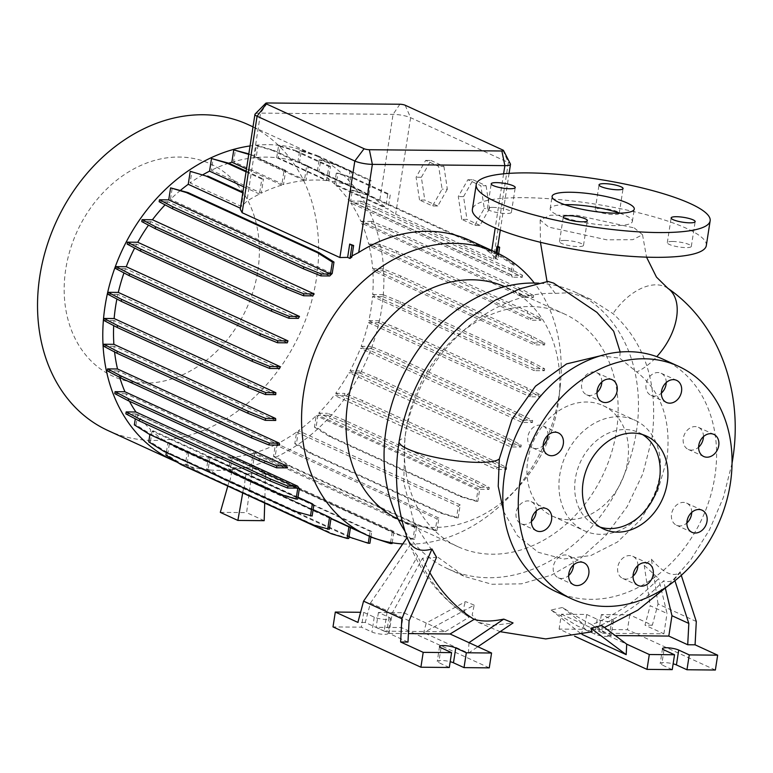 <?xml version="1.0" encoding="UTF-8"?>
<svg xmlns="http://www.w3.org/2000/svg" width="773" height="773" viewBox="0 0 773 773"><rect width="100%" height="100%" fill="white"/><g stroke="black" fill="none" stroke-linecap="round" stroke-linejoin="round"><path stroke-width="0.58" stroke-dasharray="3.87 2.9" d="M634.237 227.919L642.537 234.741L632.758 239.698L606.689 239.814L548.646 227.098L540.172 219.957L550.502 215.203L576.764 215.29L634.237 227.919M620.197 352.034L619.656 358.121L636.749 371.977A51.182 30.63 -55.2 0 0 656.779 356.653M564.715 204.661A41.587 8.435 8.8 0 0 550.173 208.749A41.587 8.435 8.8 0 0 571.324 219.609A41.587 8.435 8.8 0 0 614.12 225.59A41.587 8.435 8.8 0 0 632.362 221.474A41.587 8.435 8.8 0 0 619.743 213.174M703.449 436.629A12.155 9.682 114.6 0 0 698.357 427.305A12.155 9.682 114.6 0 0 683.303 438.252A12.155 9.682 114.6 0 0 688.231 449.403A12.155 9.682 114.6 0 0 698.608 447.171M691.709 512.441A12.155 9.682 114.6 0 0 686.627 503.117A12.155 9.682 114.6 0 0 671.563 514.064A12.155 9.682 114.6 0 0 676.491 525.215A12.155 9.682 114.6 0 0 686.878 522.983M637.88 565.614A12.155 9.682 114.6 0 0 632.797 556.289A12.155 9.682 114.6 0 0 617.733 567.237A12.155 9.682 114.6 0 0 622.661 578.388A12.155 9.682 114.6 0 0 633.048 576.156M573.489 564.995A12.155 9.682 114.6 0 0 568.406 555.671A12.155 9.682 114.6 0 0 553.342 566.619A12.155 9.682 114.6 0 0 558.27 577.769A12.155 9.682 114.6 0 0 568.657 575.537M536.259 510.953A12.155 9.682 114.6 0 0 531.167 501.629A12.155 9.682 114.6 0 0 516.113 512.576A12.155 9.682 114.6 0 0 521.041 523.727A12.155 9.682 114.6 0 0 531.418 521.495M547.989 435.141A12.155 9.682 114.6 0 0 542.907 425.817A12.155 9.682 114.6 0 0 527.853 436.764A12.155 9.682 114.6 0 0 532.771 447.915A12.155 9.682 114.6 0 0 543.158 445.683M601.819 381.968A12.155 9.682 114.6 0 0 596.737 372.644A12.155 9.682 114.6 0 0 581.683 383.592A12.155 9.682 114.6 0 0 586.601 394.742A12.155 9.682 114.6 0 0 596.988 392.51M666.21 382.587A12.155 9.682 114.6 0 0 661.128 373.262A12.155 9.682 114.6 0 0 646.073 384.21A12.155 9.682 114.6 0 0 650.992 395.361A12.155 9.682 114.6 0 0 661.379 393.128M492.71 207.377A12.155 2.464 8.8 0 0 487.377 208.584A12.155 2.464 8.8 0 0 493.561 211.763A12.155 2.464 8.8 0 0 506.073 213.512A12.155 2.464 8.8 0 0 511.407 212.304A12.155 2.464 8.8 0 0 505.223 209.125A12.155 2.464 8.8 0 0 492.71 207.377M564.812 240.442A12.155 2.464 8.8 0 0 559.478 241.649A12.155 2.464 8.8 0 0 565.662 244.819A12.155 2.464 8.8 0 0 578.165 246.568A12.155 2.464 8.8 0 0 583.499 245.37A12.155 2.464 8.8 0 0 577.315 242.191A12.155 2.464 8.8 0 0 564.812 240.442M672.636 241.476A12.155 2.464 8.8 0 0 667.302 242.683A12.155 2.464 8.8 0 0 673.486 245.853A12.155 2.464 8.8 0 0 685.999 247.602A12.155 2.464 8.8 0 0 691.323 246.394A12.155 2.464 8.8 0 0 685.139 243.224A12.155 2.464 8.8 0 0 672.636 241.476M600.534 208.41A12.155 2.464 8.8 0 0 595.2 209.618A12.155 2.464 8.8 0 0 601.384 212.788A12.155 2.464 8.8 0 0 613.897 214.536A12.155 2.464 8.8 0 0 619.231 213.338A12.155 2.464 8.8 0 0 613.047 210.159A12.155 2.464 8.8 0 0 600.534 208.41M503.61 511.533L517.524 535.882L538.221 552.28L563.556 559.053L590.92 555.507L617.482 541.999L640.479 519.92L657.533 491.531L666.906 459.336C671.611 420.792 661.562 391.669 636.749 371.977M555.236 293.382L570.155 292.696L590.195 299.064L612.999 313.616C645.745 343.647 658.712 385.331 651.9 438.678L642.817 473.849L627.174 506.615L605.819 535.467L580.098 558.705L551.429 575.141L521.417 583.837L491.899 584.272L464.573 576.465L434.996 555.12L414.028 522.722L403.738 482.603L404.955 437.818C415.536 359.416 487.096 290.861 555.236 293.382L547.352 282.696L547.989 281.43M429.875 572.725A192.371 153.228 -65.4 0 1 422.531 558.241L436.542 557.294M384.152 631.145L365.252 622.478L370.441 603.046L387.302 610.776L384.152 631.145L445.151 631.725L426.242 623.057L423.691 632.604L474.187 605.104L472.168 614.979L478.197 622.323L493.251 625.367L513.059 622.941M474.187 605.104L465.607 601.616L426.242 623.057L403.661 612.699L378.422 612.458L388.974 617.298A8.957 1.817 -171.2 0 1 390.462 618.593A8.957 1.817 -171.2 0 1 384.046 619.357A8.957 1.817 -171.2 0 1 374.248 617.154L363.697 612.322L360.595 612.293M445.151 631.725L469.23 617.125C463.829 613.289 462.621 608.119 465.607 601.616M469.23 617.125A192.371 153.228 -65.4 0 1 467.597 616.091A192.371 153.228 -65.4 0 1 417.604 555.98L410.994 547.603L407.091 537.612M592.079 631.812L577.624 626.053L551.149 610.003L562.522 607.481C573.624 614.69 583.373 620.419 591.78 624.671A192.371 153.228 114.6 0 0 658.654 578.571L644.228 565.343L651.436 559.217C663.321 573.015 672.954 577.431 680.346 572.474L674.442 579.199C671.631 581.654 668.007 582.195 663.582 580.823A192.371 153.228 114.6 0 1 596.698 626.932L602.36 628.285L601.723 625.454M642.518 434.561A51.182 40.766 114.6 0 0 638.769 432.542A51.182 40.766 114.6 0 0 575.373 478.661A51.182 40.766 114.6 0 0 596.099 525.582A51.182 40.766 114.6 0 0 600.08 527.099M556.367 591.818A127.951 101.92 114.6 0 0 714.861 476.516A127.951 101.92 114.6 0 0 663.031 359.213M627.657 461.317A60.777 48.409 114.6 0 0 603.037 405.593A60.777 48.409 114.6 0 0 527.756 460.36A60.777 48.409 114.6 0 0 552.366 516.084A60.777 48.409 114.6 0 0 627.657 461.317M659.649 475.994A60.777 48.409 114.6 0 0 635.029 420.27A60.777 48.409 114.6 0 0 559.749 475.037A60.777 48.409 114.6 0 0 584.369 530.761A60.777 48.409 114.6 0 0 659.649 475.994M600.534 355.793L619.656 358.121M404.965 531.215A152.262 121.284 114.6 0 0 447.789 568.773A152.262 121.284 114.6 0 0 636.401 431.566A152.262 121.284 114.6 0 0 574.726 291.962A152.262 121.284 114.6 0 0 538.955 283.189M257.805 271.023A116.839 93.069 114.6 0 0 179.278 157.045A116.839 93.069 114.6 0 0 65.744 269.188A116.839 93.069 114.6 0 0 144.271 383.166A116.839 93.069 114.6 0 0 257.805 271.023M107.949 430.532A168.253 134.019 114.6 0 0 316.379 278.908A168.253 134.019 114.6 0 0 248.22 124.646M177.191 462.186A168.253 134.019 114.6 0 0 381.63 308.833A168.253 134.019 114.6 0 0 313.48 154.571A168.253 134.019 114.6 0 0 250.056 145.942M398.153 519.243A127.951 101.92 114.6 0 0 399.583 519.92A127.951 101.92 114.6 0 0 517.794 487.705A127.951 101.92 114.6 0 0 558.087 404.627A127.951 101.92 114.6 0 0 558.966 397.911A127.951 101.92 114.6 0 0 506.257 287.314A127.951 101.92 114.6 0 0 504.808 286.667M402.762 543.931A155.402 123.786 114.6 0 0 510.161 495.86A155.402 123.786 114.6 0 0 559.101 394.964A155.402 123.786 114.6 0 0 560.174 386.809A155.402 123.786 114.6 0 0 534.317 283.034M616.419 431.373A127.951 101.92 114.6 0 0 564.59 314.06A127.951 101.92 114.6 0 0 406.086 429.363A127.951 101.92 114.6 0 0 457.916 546.675A127.951 101.92 114.6 0 0 616.419 431.373M449.297 667.486L438.745 662.645A8.957 1.817 -171.2 0 1 437.257 661.35A8.957 1.817 -171.2 0 1 441.19 660.461A8.957 1.817 -171.2 0 1 450.195 661.698M672.239 669.621L661.698 664.78A8.957 1.817 -171.2 0 1 660.21 663.485A8.957 1.817 -171.2 0 1 664.133 662.596A8.957 1.817 -171.2 0 1 673.138 663.823M706.309 245.601A118.356 24.002 8.8 0 0 646.112 214.681A118.356 24.002 8.8 0 0 524.307 197.666A118.356 24.002 8.8 0 0 472.39 209.386M279.594 368.528L117.863 294.358A155.402 123.786 114.6 0 0 116.897 299.016M368.818 320.66L378.818 320.756L396.259 327.849L527.157 387.872L540.549 394.926L530.549 394.829L368.818 320.66A155.402 123.786 114.6 0 0 371.069 308.736A155.402 123.786 114.6 0 0 372.538 296.474L382.625 296.571L382.925 294.629L400.356 301.721L531.254 361.745L544.656 368.798L534.423 368.702A155.402 123.786 -65.4 0 1 534.269 370.644L372.538 296.474M534.423 368.702L372.692 294.532A155.402 123.786 114.6 0 0 372.808 270.695L382.819 270.792L383.118 268.849L400.559 275.942L531.457 335.965L544.849 343.009L534.394 342.912A155.402 123.786 -65.4 0 1 534.539 344.864L372.808 270.695M534.394 342.912L372.663 268.743A155.402 123.786 114.6 0 0 369.175 246.036L379.108 246.133L379.417 244.191L396.849 251.283L527.746 311.306L541.148 318.36L530.433 318.254A155.402 123.786 -65.4 0 1 530.906 320.206L369.175 246.036M530.433 318.254L368.702 244.084A155.402 123.786 114.6 0 0 361.754 223.252L371.61 223.349L371.91 221.397L389.341 228.489L520.239 288.513L533.641 295.566L522.625 295.46A155.402 123.786 -65.4 0 1 523.485 297.421L361.754 223.252M522.625 295.46L360.894 221.3A155.402 123.786 114.6 0 0 350.787 203.019L360.537 203.115L360.836 201.173L378.268 208.256L509.165 268.289L522.567 275.333L512.373 275.236L350.642 201.077L352.333 190.139L350.681 190.119L366.47 194.815L497.368 254.839L512.412 264.289L510.798 274.705A155.402 123.786 -65.4 0 1 512.518 277.188L350.787 203.019M510.798 274.705L349.067 200.545A155.402 123.786 114.6 0 0 336.052 185.385L337.936 173.171L336.284 173.162L352.073 177.858L387.737 194.207A12.793 2.599 -171.2 0 1 390.288 194.641L388.036 209.222L336.052 185.385M497.145 252.945L496.334 258.192A155.402 123.786 -65.4 0 1 497.783 259.554L495.715 258.607L493.416 259.003L395.679 214.179L388.036 209.222M497.657 246.075L495.812 259.158L497.822 246.181M496.334 258.192L495.174 257.66L495.986 252.404M469.849 240.422A155.402 123.786 -65.4 0 1 491.232 253.747L495.174 257.66M351.831 257.119L350.488 256.501L352.015 255.921M242.79 192.883L240.268 209.154M180.496 190.342A155.402 123.786 114.6 0 0 170.466 199.357L172.244 187.878M332.197 273.526L170.466 199.357M329.723 275.971L167.992 201.811A155.402 123.786 114.6 0 0 165.064 204.835M312.736 295.856L151.006 221.687A155.402 123.786 114.6 0 0 148.513 225.136M298.417 318.37L136.686 244.2A155.402 123.786 114.6 0 0 134.647 248.046M287.247 342.835L125.516 268.675A155.402 123.786 114.6 0 0 123.98 272.908M248.829 153.895L284.058 170.418L281.787 185.105A155.402 123.786 114.6 0 0 261.284 193.163L211.358 170.263L213.164 158.562M281.787 185.105L246.5 168.92M228.731 163.19A155.402 123.786 114.6 0 0 211.358 170.263M275.719 394.655L113.989 320.495A155.402 123.786 114.6 0 0 113.689 325.617M275.748 420.444L114.018 346.275A155.402 123.786 114.6 0 0 114.578 351.966M279.72 445.103L117.989 370.934A155.402 123.786 114.6 0 0 119.747 377.398M287.517 467.897L125.786 393.728A155.402 123.786 114.6 0 0 129.468 401.264M299.344 488.642L137.613 414.483A155.402 123.786 114.6 0 0 150.638 429.633L149.875 434.552M298.02 497.223L150.638 429.633M313.809 505.165L152.078 431.005A155.402 123.786 114.6 0 0 167.809 443.006L166.34 452.466M313.123 509.639L167.809 443.006M331.047 518.084L169.316 443.924A155.402 123.786 114.6 0 0 178.563 448.765A155.402 123.786 114.6 0 0 187.25 452.263L185.385 464.283L187.037 464.302L202.091 473.752L332.989 533.776L348.768 538.472M350.449 527.592L350.556 526.964A155.402 123.786 -65.4 0 1 348.981 526.432L187.25 452.263M350.556 526.964L188.825 452.794A155.402 123.786 114.6 0 0 208.372 457.133L206.526 469.085L208.179 469.095L223.223 478.545L354.121 538.568L369.909 543.264M370.905 536.849L371.736 531.486A155.402 123.786 -65.4 0 1 370.103 531.302L208.372 457.133M371.736 531.486L210.005 457.316A155.402 123.786 114.6 0 0 230.547 457.49L228.711 469.366L230.364 469.375L245.408 478.825L376.306 538.849L392.095 543.545M392.211 542.772L393.959 531.505A155.402 123.786 -65.4 0 1 392.278 531.66L230.547 457.49M393.959 531.505L232.229 457.336A155.402 123.786 114.6 0 0 253.09 453.316L251.264 465.114L252.916 465.124L267.97 474.574L398.858 534.597L414.647 539.293L416.55 526.983A155.402 123.786 -65.4 0 1 414.821 527.486L253.09 453.316M416.55 526.983L254.819 452.814A155.402 123.786 114.6 0 0 275.333 444.755L273.516 456.466L275.169 456.476L290.223 465.926L421.111 525.949L436.9 530.645L438.851 518.036A155.402 123.786 -65.4 0 1 437.064 518.925L275.333 444.755M438.851 518.036L277.121 443.866A155.402 123.786 114.6 0 0 296.59 432.078L294.793 443.683L296.446 443.692L311.49 453.142L442.388 513.166L458.176 517.862L460.186 504.895A155.402 123.786 -65.4 0 1 458.321 506.238L296.59 432.078M460.186 504.895L298.455 430.725A155.402 123.786 114.6 0 0 316.225 415.661L314.447 427.14L316.099 427.16L331.144 436.6L462.041 496.624L477.83 501.319L479.685 489.319L317.954 415.159L327.24 415.246L327.539 413.304L344.98 420.386L475.868 480.42L489.27 487.463L480.42 487.377A155.402 123.786 -65.4 0 1 477.956 489.831L316.225 415.661M480.42 487.377L318.689 413.217A155.402 123.786 114.6 0 0 334.236 395.274L344.613 395.37L344.913 393.428L362.344 400.511L493.242 460.544L506.644 467.588L497.416 467.501A155.402 123.786 -65.4 0 1 495.966 469.433L334.236 395.274M497.416 467.501L335.685 393.341A155.402 123.786 114.6 0 0 348.942 372.76L359.223 372.857L359.522 370.914L376.963 378.007L507.851 438.03L521.253 445.084L511.736 444.987A155.402 123.786 -65.4 0 1 510.673 446.929L348.942 372.76M511.736 444.987L350.005 370.827A155.402 123.786 114.6 0 0 360.431 348.294L370.644 348.391L370.943 346.449L388.375 353.532L519.272 413.565L532.674 420.609L522.896 420.522A155.402 123.786 -65.4 0 1 522.162 422.454L360.431 348.294M522.896 420.522L361.165 346.352A155.402 123.786 114.6 0 0 368.373 322.602L378.519 322.699L378.818 320.756M530.549 394.829A155.402 123.786 -65.4 0 1 530.104 396.771L368.373 322.602M233.04 467.752L252.539 467.936L265.583 473.917L246.085 473.733L233.04 467.752L231.6 472.815L245.147 479.028L246.085 473.733M368.808 194.912L318.882 172.021L320.756 159.905L319.104 159.895L334.893 164.591L369.397 180.409L371.05 180.428L368.808 194.912A155.402 123.786 114.6 0 1 379.427 202.478L385.688 207.444L334.603 184.022A155.402 123.786 114.6 0 0 318.882 172.021M369.397 180.409L367.291 193.994L317.365 171.104A155.402 123.786 114.6 0 0 308.118 166.253A155.402 123.786 114.6 0 0 299.441 162.765L301.296 150.735L317.085 155.431L315.432 155.412L349.937 171.239L347.792 185.124A155.402 123.786 114.6 0 0 328.235 180.776L278.309 157.885L280.164 145.942L295.943 150.638L294.291 150.619L328.805 166.446L326.612 180.602L276.686 157.702A155.402 123.786 114.6 0 0 256.143 157.528L257.979 145.662L273.768 150.358L272.115 150.339L306.62 166.166L304.388 180.582A155.402 123.786 114.6 0 0 283.517 184.592L233.591 161.702L235.417 149.914M304.388 180.582L254.462 157.692A155.402 123.786 114.6 0 0 233.591 161.702M367.291 193.994A155.402 123.786 114.6 0 0 358.044 189.153A155.402 123.786 114.6 0 0 349.367 185.655L299.441 162.765M347.792 185.124L297.866 162.224A155.402 123.786 114.6 0 0 278.309 157.885M326.612 180.602A155.402 123.786 114.6 0 0 306.069 180.428L256.143 157.528M246.046 171.838L261.805 179.065L259.486 194.052A155.402 123.786 114.6 0 0 246.916 201.202L241.36 206.459L190.1 182.95L191.897 171.345M259.486 194.052L243.727 186.824M203.048 174.659A155.402 123.786 114.6 0 0 190.1 182.95M261.805 179.065L263.458 179.075L261.284 193.163M255.138 114.008A12.793 2.599 -171.2 0 1 260.559 113.09L393.061 114.365A12.793 2.599 -171.2 0 1 410.618 117.689L508.354 162.504A12.793 2.599 -171.2 0 1 510.412 163.973M349.937 171.239L351.589 171.258L349.367 185.655M328.805 166.446L330.458 166.456L328.235 180.776M306.62 166.166L308.272 166.185L306.069 180.428M284.058 170.418L285.71 170.427L283.517 184.592M242.867 192.921A12.793 2.599 -171.2 0 1 243.524 192.477L241.36 206.459M387.737 194.207L385.688 207.444M350.488 256.501L352.324 244.693M265.149 488.439L250.297 481.801L251.399 476.574L265.313 482.951L264.704 503.204M264.173 520.683L246.597 512.615L250.694 481.811M251.399 476.574L252.539 467.936M265.583 473.917L265.313 482.951M229.108 481.54L227.755 486.256M242.683 493.106L243.553 488.159M229.774 481.54L231.6 472.815M220.305 512.364L246.597 512.615M245.147 479.028L244.21 488.169M461.723 219.358L458.292 196.574L467.858 179.742L480.845 185.694L484.275 208.488L474.709 225.32L461.723 219.358L466.979 219.406L463.549 196.622L458.292 196.574M419.526 200.014L416.096 177.22L425.662 160.388L438.658 166.35L442.088 189.134L432.522 205.966L419.526 200.014L424.792 200.062L421.362 177.278L416.096 177.22M591.78 624.671L602.892 633.232L663.891 633.821L644.982 625.154L650.18 605.723L667.041 613.453L658.654 578.571M663.891 633.821L667.041 613.453M715.363 670.027L627.463 629.724L599.065 629.454L609.617 634.285A8.957 1.817 -171.2 0 1 611.105 635.59A8.957 1.817 -171.2 0 1 604.689 636.343A8.957 1.817 -171.2 0 1 594.891 634.15L584.349 629.309L559.111 629.067L574.561 636.16M696.299 621.502L658.026 603.955L652.344 625.222L629.763 614.864L601.365 614.593L611.916 619.434A8.957 1.817 -171.2 0 1 613.404 620.729A8.957 1.817 -171.2 0 1 606.998 621.492A8.957 1.817 -171.2 0 1 597.191 619.289L586.649 614.448L561.411 614.206L559.111 629.067M586.649 614.448L584.349 629.309M601.365 614.593L599.065 629.454M629.763 614.864L627.463 629.724M582.262 634.498L581.441 634.111L583.992 624.565L562.522 607.481M561.411 614.206L602.892 633.232M596.698 626.932L607.82 635.493L615.231 635.561M607.82 635.493L626.719 644.16M665.389 588.33L663.582 580.823M652.344 625.222L644.982 625.154M551.149 610.003L581.441 634.111M674.442 579.199L674.926 580.697M681.274 575.315L680.346 572.474M644.228 565.343L650.18 605.723M658.026 603.955L651.436 559.217M407.98 642.073L389.08 633.396L392.23 613.037L422.531 558.241M409.091 620.767L392.23 613.037M489.261 667.862L401.361 627.56L376.122 627.318L386.674 632.159A8.957 1.817 -171.2 0 1 388.162 633.454A8.957 1.817 -171.2 0 1 381.746 634.208A8.957 1.817 -171.2 0 1 371.948 632.014L361.397 627.174L333.008 626.903M363.697 612.322L361.397 627.174M378.422 612.458L376.122 627.318M403.661 612.699L401.361 627.56M365.252 622.478L357.889 622.4M387.302 610.776L417.604 555.98M389.08 633.396L408.424 633.589M468.979 642.653L468.428 653.117L423.691 632.604M468.428 653.117L477.869 646.73M370.441 603.046L410.096 545.168M254.462 157.692L256.327 145.643L272.115 150.339M257.979 145.662L256.327 145.643M276.686 157.702L278.512 145.923L294.291 150.619M280.164 145.942L278.512 145.923M297.866 162.224L299.644 150.725L315.432 155.412M301.296 150.735L299.644 150.725M317.365 171.104L319.104 159.895M334.603 184.022L336.284 173.162M349.067 200.545L350.681 190.119M350.642 201.077L360.836 201.173M360.894 221.3L371.91 221.397M368.702 244.084L379.417 244.191M372.663 268.743L383.118 268.849M372.692 294.532L382.925 294.629M361.165 346.352L370.943 346.449M350.005 370.827L359.522 370.914M335.685 393.341L344.913 393.428M318.689 413.217L327.539 413.304M317.954 415.159L316.099 427.16M298.455 430.725L296.446 443.692M277.121 443.866L275.169 456.476M254.819 452.814L252.916 465.124M232.229 457.336L230.364 469.375M210.005 457.316L208.179 469.095M188.825 452.794L187.037 464.302M169.316 443.924L167.586 455.133L182.631 464.573L313.529 524.606L329.317 529.302M165.934 455.113L167.586 455.133M152.078 431.005L150.397 441.866L165.451 451.306L296.349 511.34L312.128 516.026M148.745 441.847L150.397 441.866M137.613 414.483L136 424.899L151.054 434.349L281.952 494.372L297.731 499.068M134.357 424.889L136 424.899M297.779 488.121L136.048 413.951L135.294 418.821M136.048 413.951L125.854 413.855M125.786 393.728L114.781 393.621M117.989 370.934L107.273 370.837M114.018 346.275L103.563 346.178M113.989 320.495L103.766 320.389M117.863 294.358L107.862 294.262M125.516 268.675L115.747 268.579M136.686 244.2L127.159 244.113M151.006 221.687L141.778 221.6M167.992 201.811L159.141 201.724M463.549 196.622L473.115 179.79L467.858 179.742M473.115 179.79L486.101 185.742L480.845 185.694M486.101 185.742L489.531 208.536L484.275 208.488M489.531 208.536L479.965 225.368L474.709 225.32M479.965 225.368L466.979 219.406M421.362 177.278L430.919 160.446L425.662 160.388M430.919 160.446L443.915 166.398L438.658 166.35M443.915 166.398L447.345 189.192L442.088 189.134M447.345 189.192L437.779 206.024L432.522 205.966M437.779 206.024L424.792 200.062M228.711 469.366L243.756 478.806L250.297 481.801M243.756 478.806L245.408 478.825M374.654 538.829L376.306 538.849M264.752 488.43L370.866 537.09M390.597 542.491L392.278 531.66M369.349 536.201L370.103 531.302M206.526 469.085L221.58 478.526L349 536.964M352.469 538.549L354.121 538.568M221.58 478.526L223.223 478.545M317.085 155.431L351.589 171.258M379.108 246.133L396.549 253.225L527.447 313.249L540.839 320.302L530.906 320.206M396.549 253.225L396.849 251.283M527.447 313.249L527.746 311.306M540.839 320.302L541.148 318.36M370.644 348.391L388.075 355.483L518.973 415.507L532.375 422.551L522.162 422.454M388.075 355.483L388.375 353.532M518.973 415.507L519.272 413.565M532.375 422.551L532.674 420.609M314.447 427.14L329.501 436.59L460.389 496.614L476.178 501.31L477.956 489.831M329.501 436.59L331.144 436.6M460.389 496.614L462.041 496.624M476.178 501.31L477.83 501.319M327.24 415.246L344.681 422.338L475.569 482.362L488.971 489.406L479.685 489.319M488.971 489.406L489.27 487.463M344.681 422.338L344.98 420.386M475.569 482.362L475.868 480.42M242.896 192.187L243.524 192.477M273.768 150.358L308.272 166.185M378.519 322.699L395.96 329.791L526.848 389.814L540.25 396.868L530.104 396.771M395.96 329.791L396.259 327.849M526.848 389.814L527.157 387.872M540.25 396.868L540.549 394.926M371.61 223.349L389.041 230.431L519.939 290.464L533.341 297.508L523.485 297.421M389.041 230.431L389.341 228.489M519.939 290.464L520.239 288.513M533.341 297.508L533.641 295.566M251.264 465.114L266.318 474.554L397.216 534.578L412.995 539.274L414.821 527.486M266.318 474.554L267.97 474.574M397.216 534.578L398.858 534.597M412.995 539.274L414.647 539.293M180.988 464.563L182.631 464.573M311.877 524.587L313.529 524.606M149.402 434.329L151.054 434.349M280.299 494.353L281.952 494.372M295.943 150.638L330.458 166.456M360.537 203.115L377.968 210.208L508.866 270.231L522.268 277.275L512.518 277.188M377.968 210.208L378.268 208.256M508.866 270.231L509.165 268.289M522.268 277.275L522.567 275.333M352.333 190.139L368.122 194.835L499.01 254.858L514.064 264.308L512.373 275.236M514.064 264.308L512.412 264.289M368.122 194.835L366.47 194.815M499.01 254.858L497.368 254.839M382.625 296.571L400.056 303.663L530.954 363.687L544.356 370.74L534.269 370.644M400.056 303.663L400.356 301.721M530.954 363.687L531.254 361.745M544.356 370.74L544.656 368.798M344.613 395.37L362.044 402.462L492.942 462.486L506.344 469.54L495.966 469.433M362.044 402.462L362.344 400.511M492.942 462.486L493.242 460.544M506.344 469.54L506.644 467.588M163.799 451.297L165.451 451.306M294.697 511.32L296.349 511.34M337.936 173.171L353.725 177.867L352.073 177.858M353.725 177.867L390.288 194.641M251.206 154.61L285.71 170.427M248.751 154.349L249.553 154.59M382.819 270.792L400.259 277.884L531.148 337.907L544.55 344.961L534.539 344.864M400.259 277.884L400.559 275.942M531.148 337.907L531.457 335.965M544.55 344.961L544.849 343.009M359.223 372.857L376.664 379.949L507.552 439.972L520.954 447.026L510.673 446.929M376.664 379.949L376.963 378.007M507.552 439.972L507.851 438.03M520.954 447.026L521.253 445.084M294.793 443.683L309.847 453.123L440.736 513.146L456.524 517.842L458.321 506.238M309.847 453.123L311.49 453.142M440.736 513.146L442.388 513.166M456.524 517.842L458.176 517.862M320.756 159.905L336.535 164.601L371.05 180.428M336.535 164.601L334.893 164.591M273.516 456.466L288.571 465.906L419.468 525.94L435.247 530.626L437.064 518.925M288.571 465.906L290.223 465.926M419.468 525.94L421.111 525.949M435.247 530.626L436.9 530.645M185.385 464.283L198.97 472.805M200.439 473.733L202.091 473.752M331.337 533.756L332.989 533.776M246.152 171.142L263.458 179.075M498.691 253.689L497.783 259.554M667.891 288.339A51.182 30.63 -55.2 0 0 665.031 286.706A51.182 30.63 -55.2 0 0 612.999 313.616M399.11 441.547A51.182 10.31 -171.1 0 1 404.946 437.876M267.4 102.973L260.559 113.09L246.916 201.202M399.902 104.239L393.061 114.365L379.427 202.478M405.168 105.234L410.618 117.689L395.679 214.179M502.904 150.059L508.354 162.504L493.416 259.003M503.6 173.819L495.222 227.958M491.744 250.462L491.232 253.747M597.191 619.289L594.891 634.15M611.916 619.434L609.617 634.285M663.997 649.919L661.698 664.78M441.045 647.793L438.745 662.645M374.248 617.154L371.948 632.014M388.974 617.298L386.674 632.159M642.537 234.741L646.537 257.158M550.173 208.749L552.096 196.371M688.231 449.403L703.701 456.495M676.491 525.215L691.961 532.307M622.661 578.388L638.131 585.48M558.27 577.769L573.74 584.861M521.041 523.727L536.51 530.819M532.771 447.915L548.241 455.007M586.601 394.742L602.07 401.834M650.992 395.361L666.461 402.453M487.377 208.584L491.213 183.819M559.478 241.649L563.314 216.884M667.302 242.683L671.138 217.918M595.2 209.618L599.036 184.853M732.05 463.269L723.402 497.348L709.488 529.853L690.772 559.729L667.824 586.002M604.428 627.483L602.36 628.285M478.197 622.323L500.121 631.686M467.597 616.091C442.233 599.297 423.362 576.474 410.994 547.603M596.099 525.582L603.839 529.128M603.037 405.593L635.029 420.27M574.726 291.962L590.195 299.064M253.013 126.84L313.48 154.571M558.966 397.911L560.174 386.809M506.257 287.314L564.59 314.06M178.563 448.765L330.96 518.654M308.118 166.253L358.044 189.153M509.088 173.374L500.315 230.045M613.404 620.729L611.105 635.59M662.509 648.624L660.21 663.485M390.462 618.593L388.162 633.454M439.557 646.489L437.257 661.35M399.583 519.92L457.916 546.675M517.794 487.705L510.161 495.86M447.789 568.773L464.573 576.465M552.366 516.084L584.369 530.761M638.769 432.542L646.499 436.088M540.172 219.957L540.453 242.297M547.042 281.585L547.352 282.696M619.231 213.338L623.067 188.573M691.323 246.394L695.159 221.638M583.499 245.37L587.335 220.605M511.407 212.304L515.233 187.539M661.128 373.262L676.597 380.355M596.737 372.644L612.206 379.736M542.907 425.817L558.377 432.909M531.167 501.629L546.637 508.721M568.406 555.671L583.876 562.763M632.797 556.289L648.267 563.382M686.627 503.117L702.097 510.209M698.357 427.305L713.827 434.397M632.362 221.474L634.285 209.087"/><path stroke-width="1.16" d="M600.534 355.793L566.599 363.899L535.476 386.21L511.89 419.497L499.31 458.949A51.182 10.31 -171.1 0 1 498.778 459.365A51.182 10.31 -171.1 0 1 497.271 460.157A51.182 10.31 -171.1 0 1 495.445 460.795A51.182 10.31 -171.1 0 1 493.019 461.365A51.182 10.31 -171.1 0 1 490.382 461.79A51.182 10.31 -171.1 0 1 487.106 462.119A51.182 10.31 -171.1 0 1 483.734 462.312A51.182 10.31 -171.1 0 1 407.622 448.949A51.182 10.31 -171.1 0 1 399.11 441.547C407.439 392.819 430.001 352.333 466.795 320.08L495.406 300.069L519.929 288.793L547.989 281.43L553.632 283.102L596.93 312.369L613.675 331.221L620.197 352.034M570.329 192.245A41.587 8.435 8.8 0 0 552.096 196.371A41.587 8.435 8.8 0 0 573.247 207.232A41.587 8.435 8.8 0 0 616.042 213.213A41.587 8.435 8.8 0 0 634.285 209.087A41.587 8.435 8.8 0 0 613.124 198.226A41.587 8.435 8.8 0 0 570.329 192.245M619.743 213.174A41.587 8.435 8.8 0 0 568.416 204.632A41.587 8.435 8.8 0 0 564.715 204.661M698.773 445.354A12.155 9.682 114.6 0 0 703.701 456.495A12.155 9.682 114.6 0 0 718.755 445.538A12.155 9.682 114.6 0 0 713.827 434.397A12.155 9.682 114.6 0 0 698.773 445.354M698.608 447.171A12.155 9.682 114.6 0 0 703.285 438.446A12.155 9.682 114.6 0 0 703.449 436.629M687.033 521.166A12.155 9.682 114.6 0 0 691.961 532.307A12.155 9.682 114.6 0 0 707.015 521.35A12.155 9.682 114.6 0 0 702.097 510.209A12.155 9.682 114.6 0 0 687.033 521.166M686.878 522.983A12.155 9.682 114.6 0 0 691.545 514.258A12.155 9.682 114.6 0 0 691.709 512.441M633.203 574.329A12.155 9.682 114.6 0 0 638.131 585.48A12.155 9.682 114.6 0 0 653.185 574.523A12.155 9.682 114.6 0 0 648.267 563.382A12.155 9.682 114.6 0 0 633.203 574.329M633.048 576.156A12.155 9.682 114.6 0 0 637.715 567.43A12.155 9.682 114.6 0 0 637.88 565.614M568.812 573.721A12.155 9.682 114.6 0 0 573.74 584.861A12.155 9.682 114.6 0 0 588.794 573.904A12.155 9.682 114.6 0 0 583.876 562.763A12.155 9.682 114.6 0 0 568.812 573.721M568.657 575.537A12.155 9.682 114.6 0 0 573.324 566.812A12.155 9.682 114.6 0 0 573.489 564.995M531.582 519.678A12.155 9.682 114.6 0 0 536.51 530.819A12.155 9.682 114.6 0 0 551.564 519.862A12.155 9.682 114.6 0 0 546.637 508.721A12.155 9.682 114.6 0 0 531.582 519.678M531.418 521.495A12.155 9.682 114.6 0 0 536.095 512.77A12.155 9.682 114.6 0 0 536.259 510.953M543.322 443.866A12.155 9.682 114.6 0 0 548.241 455.007A12.155 9.682 114.6 0 0 563.304 444.05A12.155 9.682 114.6 0 0 558.377 432.909A12.155 9.682 114.6 0 0 543.322 443.866M543.158 445.683A12.155 9.682 114.6 0 0 547.835 436.958A12.155 9.682 114.6 0 0 547.989 435.141M597.152 390.694A12.155 9.682 114.6 0 0 602.07 401.834A12.155 9.682 114.6 0 0 617.134 390.877A12.155 9.682 114.6 0 0 612.206 379.736A12.155 9.682 114.6 0 0 597.152 390.694M596.988 392.51A12.155 9.682 114.6 0 0 601.665 383.785A12.155 9.682 114.6 0 0 601.819 381.968M661.543 391.302A12.155 9.682 114.6 0 0 666.461 402.453A12.155 9.682 114.6 0 0 681.525 391.496A12.155 9.682 114.6 0 0 676.597 380.355A12.155 9.682 114.6 0 0 661.543 391.302M661.379 393.128A12.155 9.682 114.6 0 0 666.055 384.403A12.155 9.682 114.6 0 0 666.21 382.587M496.546 182.621A12.155 2.464 8.8 0 0 491.213 183.819A12.155 2.464 8.8 0 0 497.397 186.998A12.155 2.464 8.8 0 0 509.909 188.747A12.155 2.464 8.8 0 0 515.233 187.539A12.155 2.464 8.8 0 0 509.059 184.361A12.155 2.464 8.8 0 0 496.546 182.621M568.638 215.677A12.155 2.464 8.8 0 0 563.314 216.884A12.155 2.464 8.8 0 0 569.498 220.063A12.155 2.464 8.8 0 0 582.001 221.803A12.155 2.464 8.8 0 0 587.335 220.605A12.155 2.464 8.8 0 0 581.151 217.426A12.155 2.464 8.8 0 0 568.638 215.677M676.472 216.711A12.155 2.464 8.8 0 0 671.138 217.918A12.155 2.464 8.8 0 0 677.322 221.088A12.155 2.464 8.8 0 0 689.825 222.837A12.155 2.464 8.8 0 0 695.159 221.638A12.155 2.464 8.8 0 0 688.975 218.459A12.155 2.464 8.8 0 0 676.472 216.711M604.37 183.645A12.155 2.464 8.8 0 0 599.036 184.853A12.155 2.464 8.8 0 0 605.22 188.032A12.155 2.464 8.8 0 0 617.733 189.781A12.155 2.464 8.8 0 0 623.067 188.573A12.155 2.464 8.8 0 0 616.883 185.394A12.155 2.464 8.8 0 0 604.37 183.645M499.31 458.949L498.227 486.304L503.61 511.533M431.972 549.014L401.834 618.69L400.617 641.996L407.98 642.073L409.091 620.767L436.542 557.294L431.972 549.014C419.652 552.54 411.362 548.733 407.091 537.602L363.571 601.143L357.889 622.4L335.308 612.052L333.008 626.903L420.899 667.215L449.297 667.486L451.596 652.625L441.045 647.793A8.957 1.817 -171.2 0 1 439.557 646.489A8.957 1.817 -171.2 0 1 443.489 645.6A8.957 1.817 -171.2 0 1 455.77 647.929L466.322 652.77L491.56 653.011L489.261 667.862L464.022 667.621L453.471 662.79A8.957 1.817 -171.2 0 0 450.195 661.698M399.11 441.547L399.042 441.982C393.892 475.559 396.617 507.552 407.226 537.969L407.091 537.602M477.869 646.73L513.059 622.941L503.774 619.115C492.005 621.579 482.13 621.676 474.149 619.386A192.371 153.228 -65.4 0 1 429.875 572.725M590.891 628.227L626.178 654.634L626.719 644.16L601.723 625.454L590.891 628.227L592.079 631.812L545.69 638.923L500.121 631.686M583.103 482.207A51.182 40.766 114.6 0 0 603.839 529.128A51.182 40.766 114.6 0 0 667.234 483.009A51.182 40.766 114.6 0 0 646.499 436.088A51.182 40.766 114.6 0 0 583.103 482.207M600.08 527.099A51.182 40.766 114.6 0 0 659.495 479.463A51.182 40.766 114.6 0 0 642.518 434.561M678.501 366.305L663.031 359.213A127.951 101.92 114.6 0 0 504.537 474.506A127.951 101.92 114.6 0 0 556.367 591.818L571.836 598.911A127.951 101.92 114.6 0 0 730.33 483.618A127.951 101.92 114.6 0 0 678.501 366.305A127.951 101.92 114.6 0 0 520.007 481.598A127.951 101.92 114.6 0 0 571.836 598.911M538.955 283.189A152.262 121.284 114.6 0 0 386.114 429.17A152.262 121.284 114.6 0 0 404.965 531.215M253.013 126.84L248.22 124.646A168.253 134.019 114.6 0 0 39.8 276.261A168.253 134.019 114.6 0 0 107.949 430.532L173.21 460.457A168.253 134.019 114.6 0 0 177.191 462.186M250.056 145.942A168.253 134.019 114.6 0 0 105.051 306.185A168.253 134.019 114.6 0 0 173.21 460.457M504.808 286.667A127.951 101.92 114.6 0 0 347.753 402.617A127.951 101.92 114.6 0 0 398.153 519.243M534.317 283.034A155.402 123.786 114.6 0 0 496.15 252.481A155.402 123.786 114.6 0 0 303.654 392.52A155.402 123.786 114.6 0 0 366.595 534.993A155.402 123.786 114.6 0 0 402.762 543.931M673.138 663.823A8.957 1.817 -171.2 0 1 676.414 664.925L686.965 669.756L715.363 670.027L717.663 655.175L695.082 644.817L696.299 621.502L681.274 575.315M626.719 644.16L649.301 654.518L674.539 654.76L663.997 649.919A8.957 1.817 -171.2 0 1 662.509 648.624A8.957 1.817 -171.2 0 1 666.432 647.735A8.957 1.817 -171.2 0 1 678.723 650.064L689.265 654.905L717.663 655.175M476.226 184.621L472.39 209.386A118.356 24.002 8.8 0 0 532.597 240.306A118.356 24.002 8.8 0 0 654.393 257.322A118.356 24.002 8.8 0 0 706.309 245.601L710.145 220.836A118.356 24.002 8.8 0 0 649.948 189.916A118.356 24.002 8.8 0 0 528.143 172.901A118.356 24.002 8.8 0 0 476.226 184.621A118.356 24.002 8.8 0 0 536.433 215.541A118.356 24.002 8.8 0 0 658.229 232.557A118.356 24.002 8.8 0 0 710.145 220.836M116.897 299.016A155.402 123.786 114.6 0 0 115.621 306.292A155.402 123.786 114.6 0 0 114.143 318.544L104.065 318.447L103.766 320.389L117.167 327.443L248.056 387.466L265.497 394.559L275.719 394.655A155.402 123.786 -65.4 0 1 275.874 392.713L114.143 318.544M352.015 255.921L358.72 252.471A155.402 123.786 -65.4 0 1 469.849 240.422L496.15 252.481M349.966 258.462A155.402 123.786 -65.4 0 1 351.831 257.119L353.628 245.514L351.976 245.495L349.966 258.462L347.637 257.39L349.696 244.065L351.976 245.495M503.523 150.493A3.836 0.783 8.8 0 0 502.904 150.059L405.168 105.234A3.836 0.783 8.8 0 0 399.902 104.239L267.4 102.973A3.836 0.783 8.8 0 0 265.777 103.244A3.836 0.783 8.8 0 0 266.356 103.911L364.093 148.725A3.836 0.783 8.8 0 0 369.359 149.72L501.861 150.996A3.836 0.783 8.8 0 0 503.523 150.493L510.412 163.973A12.793 2.599 -171.2 0 1 510.48 164.369A12.793 2.599 -171.2 0 1 504.875 165.635L372.364 164.369A12.793 2.599 -171.2 0 1 354.817 161.035L257.071 116.221A12.793 2.599 -171.2 0 1 254.945 114.356L240.268 209.154L242.133 212.71L339.878 257.535L347.637 257.39M240.413 208.227L188.235 184.293A155.402 123.786 114.6 0 0 180.496 190.342M329.723 275.971A155.402 123.786 -65.4 0 1 332.197 273.526L333.975 262.047L332.322 262.028L330.458 274.038L168.727 199.869L159.441 199.782L159.141 201.724L172.543 208.778L303.441 268.801L320.872 275.893L329.723 275.971M165.064 204.835A155.402 123.786 114.6 0 0 152.445 219.754L142.077 219.658L141.778 221.6L155.18 228.653L286.068 288.677L303.509 295.759L312.736 295.856A155.402 123.786 -65.4 0 1 314.176 293.924L152.445 219.754M148.513 225.136A155.402 123.786 114.6 0 0 137.749 242.268L127.458 242.162L127.159 244.113L140.56 251.157L271.458 311.19L288.889 318.273L298.417 318.37A155.402 123.786 -65.4 0 1 299.48 316.428L137.749 242.268M134.647 248.046A155.402 123.786 114.6 0 0 126.26 266.733L116.047 266.637L115.747 268.579L129.139 275.632L260.037 335.656L277.478 342.748L287.247 342.835A155.402 123.786 -65.4 0 1 287.991 340.893L126.26 266.733M123.98 272.908A155.402 123.786 114.6 0 0 118.308 292.416L108.162 292.32L107.862 294.262L121.264 301.315L252.162 361.339L269.593 368.431L279.594 368.528A155.402 123.786 -65.4 0 1 280.039 366.586L118.308 292.416M246.5 168.92L231.861 162.204A155.402 123.786 114.6 0 0 228.731 163.19M113.689 325.617A155.402 123.786 114.6 0 0 113.882 344.323L103.862 344.236L103.563 346.178L116.965 353.222L247.862 413.255L265.294 420.338L275.748 420.444A155.402 123.786 -65.4 0 1 275.613 418.493L113.882 344.323M114.578 351.966A155.402 123.786 114.6 0 0 117.515 368.982L107.573 368.885L107.273 370.837L120.675 377.881L251.573 437.905L269.004 444.997L279.72 445.103A155.402 123.786 -65.4 0 1 279.246 443.151L117.515 368.982M119.747 377.398A155.402 123.786 114.6 0 0 124.936 391.776L115.08 391.679L114.781 393.621L128.183 400.675L259.071 460.698L276.512 467.791L287.517 467.897A155.402 123.786 -65.4 0 1 286.667 465.935L124.936 391.776M129.468 401.264A155.402 123.786 114.6 0 0 135.903 411.999L126.154 411.912L125.854 413.855L139.256 420.908L270.144 480.932L287.585 488.014L297.779 488.121L296.088 499.049L297.731 499.068L299.344 488.642A155.402 123.786 -65.4 0 1 297.634 486.169L135.903 411.999M149.875 434.552L148.745 441.847L163.799 451.297L294.697 511.32L312.128 516.026L313.809 505.165A155.402 123.786 -65.4 0 1 312.369 503.803L298.02 497.223M166.34 452.466L165.934 455.113L180.988 464.563L311.877 524.587L329.317 529.302L331.047 518.084A155.402 123.786 -65.4 0 1 329.54 517.176L313.123 509.639M243.727 186.824L209.56 171.152A155.402 123.786 114.6 0 0 203.048 174.659M254.945 114.356A12.793 2.599 -171.2 0 1 255.138 114.008L265.777 103.244M495.986 252.404L496.884 246.616L498.015 247.321L497.145 252.945M498.691 253.689L499.667 247.341L497.657 246.075L496.884 246.616M353.628 245.514L349.696 244.065M264.704 503.204L264.173 520.683L237.881 520.432L220.305 512.364L227.755 486.256M237.881 520.432L242.683 493.106M674.926 580.697L688.83 623.444L687.719 644.75L668.809 636.073L671.959 615.714L665.389 588.33M688.83 623.444L671.959 615.714M574.561 636.16L647.001 669.379L672.239 669.621L674.539 654.76M689.265 654.905L686.965 669.756M649.301 654.518L647.001 669.379M626.178 654.634L582.262 634.498M695.082 644.817L687.719 644.75M615.231 635.561L668.809 636.073M400.617 641.996L423.198 652.354L451.596 652.625M423.198 652.354L420.899 667.215M401.834 618.69L363.571 601.143M360.595 612.293L335.308 612.052M466.322 652.77L464.022 667.621M408.424 633.589L450.07 633.986L474.149 619.386M491.56 653.011L450.07 633.986M503.774 619.115L468.979 642.653M209.56 171.152L211.512 158.542L227.301 163.238L246.046 171.838M246.152 171.142L228.953 163.258L211.512 158.542M231.861 162.204L233.765 149.894L248.751 154.349M248.829 153.895L233.765 149.894M135.294 418.821L134.357 424.889L149.402 434.329L280.299 494.353L296.088 499.049M168.727 199.869L170.591 187.868L186.37 192.564L317.268 252.587L332.322 262.028M333.975 262.047L318.92 252.607L188.023 192.574L170.591 187.868M188.235 184.293L190.245 171.326L206.033 176.022L242.79 192.883M206.033 176.022L190.245 171.326M370.866 537.09L390.442 543.525L392.095 543.545L392.211 542.772M390.442 543.525L390.597 542.491M349 536.964L368.257 543.245L369.349 536.201M368.257 543.245L369.909 543.264L370.905 536.849M159.441 199.782L172.843 206.826L172.543 208.778M172.843 206.826L303.741 266.859L303.441 268.801M303.741 266.859L321.172 273.942L320.872 275.893M321.172 273.942L330.458 274.038M188.023 192.574L186.37 192.564M318.92 252.607L317.268 252.587M207.676 176.041L242.896 192.187M327.665 529.283L329.54 517.176M115.08 391.679L128.482 398.733L259.37 458.756L276.811 465.839L286.667 465.935M128.482 398.733L128.183 400.675M259.37 458.756L259.071 460.698M276.811 465.839L276.512 467.791M108.162 292.32L121.564 299.373L252.462 359.397L269.893 366.489L280.039 366.586M121.564 299.373L121.264 301.315M252.462 359.397L252.162 361.339M269.893 366.489L269.593 368.431M126.154 411.912L139.555 418.956L270.444 478.989L287.885 486.072L297.634 486.169M287.885 486.072L287.585 488.014M139.555 418.956L139.256 420.908M270.444 478.989L270.144 480.932M103.862 344.236L117.264 351.28L248.162 411.304L265.593 418.396L275.613 418.493M117.264 351.28L116.965 353.222M248.162 411.304L247.862 413.255M265.593 418.396L265.294 420.338M127.458 242.162L140.86 249.215L271.758 309.239L289.189 316.331L299.48 316.428M140.86 249.215L140.56 251.157M271.758 309.239L271.458 311.19M289.189 316.331L288.889 318.273M310.475 516.016L312.369 503.803M107.573 368.885L120.975 375.939L251.872 435.962L269.304 443.055L279.246 443.151M120.975 375.939L120.675 377.881M251.872 435.962L251.573 437.905M269.304 443.055L269.004 444.997M116.047 266.637L129.449 273.681L260.337 333.714L277.778 340.796L287.991 340.893M129.449 273.681L129.139 275.632M260.337 333.714L260.037 335.656M277.778 340.796L277.478 342.748M198.97 472.805L331.337 533.756L347.116 538.452L348.913 526.886M347.116 538.452L348.768 538.472L350.449 527.592M142.077 219.658L155.479 226.702L286.368 286.735L303.808 293.817L314.176 293.924M155.479 226.702L155.18 228.653M286.368 286.735L286.068 288.677M303.808 293.817L303.509 295.759M104.065 318.447L117.467 325.501L248.355 385.524L265.796 392.616L275.874 392.713M117.467 325.501L117.167 327.443M248.355 385.524L248.056 387.466M265.796 392.616L265.497 394.559M228.953 163.258L227.301 163.238M499.667 247.341L498.015 247.321M656.779 356.653A51.182 30.63 -55.2 0 0 667.891 288.339L656.48 277.121L646.537 257.158M455.77 647.929L453.471 662.79M678.723 650.064L676.414 664.925M266.356 103.911L257.071 116.221L242.133 212.71M501.861 150.996L504.875 165.635L503.6 173.819M495.222 227.958L491.744 250.462M369.359 149.72L372.364 164.369L358.72 252.471M364.093 148.725L354.817 161.035L339.878 257.535M732.05 463.269L732.611 459.858C743.626 392.974 719.537 323.636 667.891 288.339M667.824 586.002L637.831 610.129L604.428 627.483M330.96 518.654L366.595 534.993M510.48 164.369L509.088 173.374M500.315 230.045L497.822 246.181M540.453 242.297L547.042 281.585"/></g></svg>
